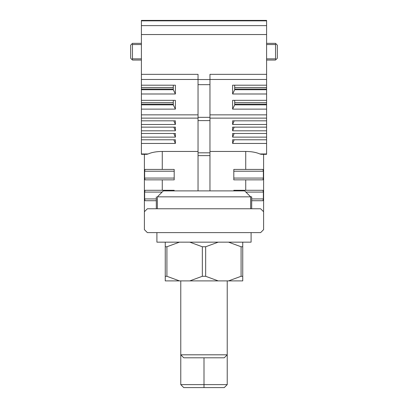 <?xml version="1.0" encoding="UTF-8"?>
<svg xmlns="http://www.w3.org/2000/svg" width="408" height="408" viewBox="0 0 408 408"><rect width="100%" height="100%" fill="white"/><g stroke="black" fill="none" stroke-linecap="round" stroke-linejoin="round"><path stroke-width="0.61" d="M263.609 154.316L263.609 211.155L263.609 154.316L263.609 211.155L263.012 211.155M144.988 211.155L144.391 211.155L144.988 211.155L144.391 211.155L144.391 154.316M209.962 79.54L209.962 74.343L209.962 79.54L209.962 74.343L266.592 74.343L266.592 79.473L209.962 79.473L209.962 74.343L266.592 74.343L266.592 79.473L209.962 79.473L209.962 74.343L266.592 74.343L266.592 34.537L141.408 34.537L141.408 20.4L266.592 20.4L266.592 34.537L141.408 34.537L141.408 74.343L198.038 74.343L198.038 79.54L209.962 79.54L209.962 84.67L198.038 84.67L198.038 79.54L209.962 79.54L209.962 84.67L198.038 84.67L198.038 79.54L209.962 79.54L209.962 84.67L198.038 84.67L198.038 74.343L198.038 79.54M266.592 74.343L266.592 34.537L141.408 34.537L141.408 20.844L266.592 20.844L266.592 118.126L209.962 118.126M234.172 120.819L232.616 124.491L234.172 120.819L232.616 124.491L232.616 120.819L266.592 120.819L266.592 114.852L266.592 143.448L232.616 143.448L232.616 139.781L266.592 139.781L266.592 137.129L232.616 137.129L232.616 133.462L266.592 133.462L266.592 130.81L232.616 130.81L232.616 127.138L266.592 127.138L266.592 124.491L232.616 124.491L232.616 120.819L266.592 120.819L266.592 143.448L232.616 143.448L232.616 139.781L266.592 139.781L266.592 143.448L232.616 143.448L232.616 139.781L266.592 139.781M209.962 151.445L245.728 151.445C251.491 151.496 256.193 152.332 259.84 153.959L266.592 153.959L266.592 143.448L266.592 154.316L261.212 154.316L259.84 153.959L266.592 153.959L266.592 143.448M266.592 109.125L232.616 109.125L232.616 100.337L266.592 100.337L266.592 114.852L209.962 114.852L266.592 114.852L266.592 109.125L232.616 109.125L232.616 100.337L266.592 100.337L266.592 109.125L232.616 109.125L232.616 100.337L266.592 100.337L266.592 93.988L266.592 100.337M234.697 85.201L234.697 89.714L234.697 85.201L234.697 89.714L232.616 93.988L266.592 93.988L266.592 89.714L266.592 93.988L232.616 93.988L232.616 85.201L266.592 85.201L266.592 89.714L234.697 89.714L232.616 93.988L232.616 85.201L266.592 85.201L266.592 89.714L234.697 89.714L266.592 89.714M233.804 190.888L233.804 190.291L233.804 190.888L233.804 190.291L233.804 190.888L233.804 190.291L245.728 190.291L245.728 179.857L262.961 179.857L263.359 178.072L263.359 171.212L262.961 169.427L245.728 169.427L245.728 151.445C251.491 151.496 256.193 152.332 259.84 153.959L266.592 153.959M251.69 200.721L262.961 200.721L251.69 200.721L262.961 200.721L263.359 198.931L263.359 192.076L262.961 190.291L245.728 190.291L245.728 179.857L262.961 179.857L263.359 178.072L263.359 171.212L262.961 169.427L233.804 169.427L245.728 169.427L233.804 169.427L233.804 179.857L245.728 179.857L233.804 179.857L233.804 169.427L233.804 179.857L233.804 178.072L263.359 178.072L233.804 178.072L233.804 179.857L262.961 179.857L263.359 178.072L263.359 171.212L233.804 171.212L263.359 171.212L262.961 169.427L245.728 169.427L245.728 151.445C251.491 151.496 256.193 152.332 259.84 153.959M198.038 118.126L141.408 118.126L198.038 118.126L141.408 118.126L141.408 154.316L141.408 153.959L141.408 154.316L146.88 154.316L148.16 153.959C151.807 152.332 156.509 151.496 162.272 151.445L198.038 151.445M141.408 118.126L141.408 114.852L141.408 120.819L175.384 120.819L175.384 124.491L175.384 120.819L141.408 120.819L141.408 109.125L175.384 109.125L173.303 104.851L141.408 104.851L141.408 109.125L175.384 109.125L173.303 104.851L173.303 100.337L173.303 104.851L141.408 104.851L141.408 109.125L175.384 109.125L173.303 104.851L141.408 104.851L141.408 114.852L141.408 109.125M175.384 109.125L175.384 100.337L141.408 100.337L175.384 100.337L175.384 109.125L175.384 100.337L141.408 100.337L141.408 104.851M198.038 79.473L141.408 79.473L141.408 74.343L198.038 74.343L198.038 79.473L141.408 79.473L141.408 74.343L198.038 74.343L198.038 79.473L141.408 79.473L141.408 87.48L141.408 85.201L175.384 85.201L175.384 93.988L175.384 85.201L141.408 85.201L175.384 85.201L175.384 93.988L141.408 93.988L141.408 100.337L141.408 89.714L141.408 93.988L175.384 93.988L173.303 89.714L173.303 85.201L173.303 89.714L141.408 89.714L141.408 104.168L173.303 104.168M141.408 85.201L141.408 89.714L141.408 89.031L141.408 89.714L173.303 89.714L141.408 89.714M141.408 120.819L141.408 124.491L175.384 124.491L173.828 120.819L175.384 124.491L141.408 124.491L141.408 120.819L175.384 120.819L175.384 124.491L141.408 124.491L141.408 143.448L175.384 143.448L173.828 139.781M141.408 124.491L141.408 127.138L175.384 127.138L175.384 130.81L175.384 127.138L141.408 127.138L141.408 153.959L148.16 153.959C151.807 152.332 156.509 151.496 162.272 151.445L162.272 169.427L174.196 169.427L174.196 179.857L174.196 178.072L144.641 178.072L145.039 179.857L174.196 179.857L174.196 178.072L144.641 178.072L145.039 179.857L174.196 179.857L174.196 169.427L174.196 179.857L162.272 179.857L162.272 190.291L174.196 190.291L174.196 190.888M141.408 127.138L175.384 127.138L175.384 130.81L141.408 130.81L175.384 130.81L173.828 127.138L175.384 130.81L141.408 130.81M141.408 133.462L175.384 133.462L175.384 137.129L175.384 133.462L141.408 133.462L175.384 133.462L175.384 137.129L141.408 137.129L175.384 137.129L173.828 133.462L175.384 137.129L141.408 137.129M141.408 153.959L148.16 153.959L141.408 153.959L141.408 143.448L175.384 143.448L175.384 139.781L141.408 139.781L175.384 139.781L175.384 143.448L175.384 139.781L141.408 139.781M209.962 120.605L198.038 120.605L198.038 117.331L209.962 117.331L209.962 120.605L198.038 120.605L198.038 117.331L209.962 117.331L209.962 120.605L198.038 120.605L198.038 117.331L209.962 117.331L209.962 84.67L209.962 155.621L198.038 155.621L198.038 152.821L209.962 152.821L209.962 155.621L198.038 155.621L198.038 152.821L209.962 152.821L209.962 155.621L198.038 155.621L198.038 152.821L209.962 152.821L209.962 120.605L209.962 152.821M209.962 190.888L209.962 155.621M148.16 153.959C151.807 152.332 156.509 151.496 162.272 151.445L162.272 169.427L145.039 169.427L144.641 171.212L144.641 178.072L145.039 179.857L162.272 179.857L162.272 190.291L145.039 190.291L144.641 192.076L144.641 198.931L145.039 200.721L156.31 200.721M198.038 190.888L198.038 155.621M198.038 120.605L198.038 152.821M198.038 117.331L198.038 84.67M234.172 139.781L232.616 143.448M234.172 133.462L232.616 137.129L234.172 133.462L232.616 137.129L266.592 137.129L232.616 137.129L232.616 133.462L266.592 133.462L266.592 137.129M234.172 127.138L232.616 130.81L234.172 127.138L232.616 130.81L266.592 130.81L232.616 130.81L232.616 127.138L266.592 127.138L266.592 130.81M234.697 100.337L234.697 104.851L234.697 100.337L234.697 104.851L266.592 104.851L234.697 104.851L232.616 109.125L234.697 104.851L266.592 104.851M234.697 104.168L266.592 104.168M234.697 89.031L266.592 89.031M173.303 89.031L141.408 89.031L141.408 87.48L141.408 89.031L173.303 89.031L141.408 89.031M266.592 58.849L275.533 58.849L266.592 58.849L275.533 58.849L275.879 59.69L275.533 60.042L266.592 60.042M141.408 60.042L132.467 60.042L141.408 60.042L132.467 60.042L130.677 58.252L130.677 45.14L132.467 43.35L141.408 43.35M266.592 43.35L275.533 43.35L266.592 43.35L275.533 43.35L277.323 45.14L277.323 58.252L275.533 60.042L275.879 59.69L275.533 58.849L275.533 44.543L266.592 44.543M141.408 44.543L132.467 44.543L141.408 44.543L132.467 44.543L132.467 58.849L141.408 58.849M132.467 44.543L132.121 43.697L130.677 45.14L130.677 58.252L130.677 45.14L132.467 43.35L132.121 43.697L132.467 44.543L132.467 58.849L132.121 59.69L130.677 58.252L132.121 59.69L132.467 58.849L132.467 44.543L132.121 43.697M275.879 43.697L275.533 43.35L275.879 43.697L275.533 44.543L275.533 58.849L275.533 44.543L275.879 43.697L277.323 45.14L277.323 58.252L275.879 59.69L277.323 58.252L277.323 45.14L275.879 43.697L275.533 44.543M227.231 384.622L224.252 387.6L183.748 387.6L180.769 384.622L227.231 384.622L227.231 354.812L224.252 357.796L183.748 357.796L180.769 354.812L227.231 354.812L227.231 280.898L227.231 354.812L224.252 357.796L183.748 357.796L224.252 357.796L183.748 357.796L224.252 357.796L227.231 354.812L227.231 280.898M228.536 242.153L241.087 246.764L228.536 242.153L241.087 246.764L228.536 242.153L241.087 246.764L228.536 242.153L241.087 246.764L228.536 242.153L241.087 246.764L242.745 246.764L242.745 242.153L242.745 280.898L242.745 276.287L242.745 280.898L242.745 276.287L242.745 280.898L242.745 276.287L242.745 280.898L242.745 276.287L242.745 280.898L242.745 276.287L242.745 280.898L242.745 276.287L242.745 280.898L165.255 280.898L165.255 242.153L165.255 246.764L165.255 242.153L165.255 246.764L165.255 242.153L165.255 246.764L166.913 246.764L179.464 242.153L166.913 246.764L166.913 276.287L179.464 280.898L166.913 276.287L165.255 276.287L165.255 242.153M147.37 232.611L260.63 232.611L263.609 229.633L263.609 211.747L260.63 208.769L147.37 208.769L144.391 211.747L144.391 229.633L147.37 232.611L260.63 232.611L263.609 229.633L263.609 211.747L260.63 208.769L147.37 208.769L260.63 208.769L263.609 211.747L263.609 229.633L260.63 232.611L147.37 232.611L144.391 229.633L147.37 232.611M251.69 208.769L251.69 196.845L157.355 196.845L250.645 196.845L157.355 196.845L250.645 196.845L157.355 196.845L157.355 208.769L157.355 196.845L163.317 190.888L244.683 190.888L250.645 196.845L251.69 196.845L250.645 196.845L250.645 208.769M156.31 208.769L156.31 196.845M156.907 232.611L156.907 242.153L251.093 242.153L251.093 232.611L251.093 242.153L156.907 242.153L251.093 242.153L251.093 232.611M242.745 242.153L242.745 246.764L241.087 246.764L242.745 246.764L242.745 276.287L241.087 276.287L241.087 246.764L241.087 276.287L228.536 280.898L189.791 280.898L202.337 276.287L202.337 246.764L189.791 242.153L202.337 246.764L205.663 246.764L218.209 242.153L205.663 246.764L205.663 276.287L218.209 280.898L179.464 280.898L166.913 276.287L166.913 246.764L165.255 246.764L166.913 246.764L179.464 242.153M218.209 242.153L205.663 246.764L202.337 246.764L205.663 246.764L205.663 276.287L202.337 276.287L202.337 246.764L189.791 242.153M266.592 20.4L266.592 20.752L266.592 20.4L141.408 20.4L266.592 20.4M266.592 79.473L266.592 85.201L266.592 79.473L209.962 79.473M232.616 124.491L266.592 124.491L232.616 124.491L232.616 120.819L266.592 120.819L266.592 118.126M251.69 198.931L263.359 198.931L262.961 200.721L263.359 198.931L251.69 198.931L263.359 198.931L263.359 192.076L262.961 190.291L233.804 190.291L245.728 190.291L245.728 179.857M141.408 34.537L141.408 74.343L141.408 20.844L266.592 20.844L266.592 34.537M141.408 20.752L141.408 20.4L141.408 20.752L266.592 20.752M141.408 114.852L198.038 114.852M162.272 151.445L162.272 169.427L174.196 169.427L145.039 169.427L144.641 171.212L144.641 178.072L174.196 178.072M162.272 179.857L162.272 190.291L174.196 190.291L145.039 190.291L144.641 192.076L144.641 198.931L156.31 198.931L144.641 198.931L145.039 200.721L144.641 198.931L156.31 198.931M263.359 198.931L263.359 192.076L245.876 192.076L263.359 192.076L262.961 190.291L245.728 190.291M162.272 190.291L145.039 190.291L144.641 192.076L162.124 192.076L144.641 192.076L144.641 198.931M162.272 169.427L145.039 169.427L144.641 171.212L174.196 171.212L174.196 169.427L174.196 171.212L144.641 171.212L144.641 178.072M141.408 25.633L266.592 25.633M233.804 169.427L233.804 171.212L233.804 169.427M141.408 143.448L175.384 143.448M232.616 137.129L232.616 133.462L266.592 133.462M232.616 130.81L232.616 127.138L266.592 127.138M266.592 120.819L266.592 124.491M234.697 102.617L266.592 102.617M234.697 89.714L232.616 93.988L232.616 85.201L266.592 85.201M234.697 87.48L266.592 87.48M232.616 93.988L266.592 93.988M141.408 100.337L141.408 102.617L173.303 102.617L141.408 102.617L141.408 104.168M173.303 87.48L141.408 87.48M175.384 93.988L173.303 89.714L175.384 93.988L141.408 93.988M132.121 59.69L132.467 60.042L132.121 59.69L132.467 58.849M275.533 58.849L275.879 59.69M209.962 117.331L209.962 84.67M141.408 79.473L141.408 74.343M234.697 104.851L232.616 109.125M173.303 89.714L173.303 85.201M173.303 104.851L173.303 100.337M175.384 124.491L173.828 120.819M175.384 130.81L173.828 127.138M175.384 137.129L173.828 133.462M204 387.6L184.258 387.6L223.742 387.6L184.258 387.6L223.742 387.6L204 387.6L204 384.622L226.649 384.622L181.351 384.622L226.649 384.622L181.351 384.622L204 384.622L204 357.796L204 387.6M144.391 211.747L144.391 229.633L144.391 211.747L147.37 208.769L144.391 211.747M157.355 196.845L163.317 190.888L244.683 190.888L163.317 190.888L244.683 190.888L163.317 190.888L157.355 196.845L157.355 208.769M228.541 280.898L241.087 276.287L242.745 276.287L242.745 280.898L228.536 280.898L241.087 276.287L242.745 276.287L242.745 280.898L218.209 280.898L205.663 276.287L202.337 276.287L189.791 280.898L179.464 280.898L166.913 276.287L179.464 280.898L166.913 276.287L165.255 276.287L165.255 280.898L165.255 276.287L166.913 276.287L179.464 280.898L166.913 276.287L166.913 246.764M179.464 280.898L165.255 280.898L179.464 280.898L166.913 276.287M189.791 280.898L202.337 276.287L205.663 276.287L218.209 280.898M242.745 276.287L242.745 246.764M241.087 246.764L241.087 276.287M205.663 276.287L205.663 246.764M202.337 246.764L202.337 276.287M165.255 246.764L165.255 276.287M209.962 114.852L266.592 114.852M245.728 169.427L245.728 151.445M266.592 20.844L141.408 20.844M263.359 171.212L233.804 171.212M233.804 178.072L263.359 178.072M263.359 192.076L245.876 192.076M162.124 192.076L144.641 192.076M174.196 171.212L144.641 171.212M173.303 102.617L141.408 102.617M180.769 280.898L180.769 384.622"/></g></svg>
